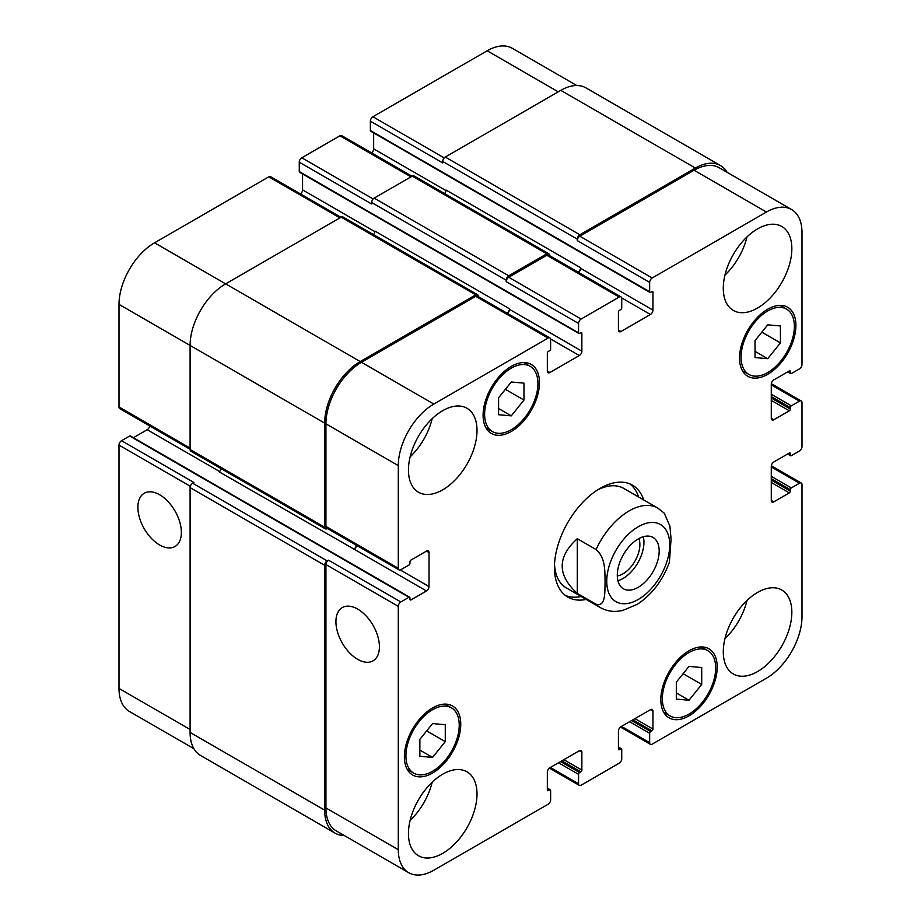 <?xml version="1.0" encoding="UTF-8"?>
<svg xmlns="http://www.w3.org/2000/svg" width="921" height="921" viewBox="0 0 921 921"><rect width="100%" height="100%" fill="white"/><g stroke="black" fill="none" stroke-linecap="round" stroke-linejoin="round"><path stroke-width="1.38" d="M617.91 580.714A29.622 17.108 120 0 0 643.318 536.713M617.3 575.947A23.865 13.78 120 0 0 639.876 544.576A23.865 13.78 120 0 0 638.886 538.566M617.289 575.211A29.622 17.108 -60 0 1 630.217 545.393A29.622 17.108 -60 0 1 653.047 537.461A29.622 17.108 -60 0 1 653.047 571.665A29.622 17.108 -60 0 1 623.425 588.772A29.622 17.108 -60 0 1 617.289 575.211M577.294 538.693L596.083 549.549C606.087 558.057 604.706 572.528 605.097 582.095C604.706 591.201 606.087 607.284 596.083 604.234L577.294 593.389L577.294 538.693C557.17 556.929 557.17 575.165 577.294 593.389M669.406 562.259L671.064 539.015L669.924 526.11L664.26 513.193L657.813 508.081A57.447 33.168 120 0 0 629.089 510.925A57.447 33.168 120 0 0 596.083 549.549M629.826 483.859A64.631 37.312 -60 0 1 638.598 496.983M581.151 596.497A64.631 37.312 -60 0 1 565.39 595.461M586.228 599.421A64.631 37.312 -60 0 1 567.831 597.096A64.631 37.312 -60 0 1 557.919 545.301A64.631 37.312 -60 0 1 600.147 488.349A64.631 37.312 -60 0 1 632.462 485.148A64.631 37.312 -60 0 1 643.675 499.919M597.533 489.949A57.447 33.168 -60 0 1 623.793 488.441L657.813 508.081M596.083 604.234A57.447 33.168 120 0 0 600.365 607.595L566.346 587.943A57.447 33.168 -60 0 1 554.523 564.446M159.621 544.979A30.761 17.764 60 0 1 139.532 517.878A30.761 17.764 60 0 1 144.252 493.23A30.761 17.764 60 0 1 175.002 510.994A30.761 17.764 60 0 1 175.002 546.51A30.761 17.764 60 0 1 159.621 544.979M357.67 659.321A30.761 17.764 60 0 1 337.581 632.22A30.761 17.764 60 0 1 342.29 607.572A30.761 17.764 60 0 1 373.051 625.324A30.761 17.764 60 0 1 373.051 660.841A30.761 17.764 60 0 1 357.67 659.321M340.943 217.287L270.601 176.671A3.592 2.072 120 0 0 268.805 176.844L154.544 242.81A50.275 29.023 120 0 0 119.005 304.379L119.005 406.99A3.592 2.072 120 0 0 119.742 408.636L190.094 449.252M302.572 173.965L302.572 189.899A3.592 2.072 -60 0 1 300.534 193.951M412.044 176.233L341.691 135.629A3.592 2.072 120 0 0 339.895 135.801L301.812 157.79A3.592 2.072 120 0 0 299.267 162.188L299.267 171.571A1.439 0.829 120 0 0 299.567 172.227L578.86 333.471A1.439 0.829 120 0 0 579.585 333.402L580.852 332.665A1.439 0.829 -60 0 1 581.565 332.596A1.439 0.829 -60 0 1 581.865 333.252L581.865 351.143A3.592 2.072 -60 0 1 579.332 355.541L549.872 372.545A3.592 2.072 -60 0 1 548.076 372.717A3.592 2.072 -60 0 1 547.339 371.082L547.339 353.192A1.439 0.829 -60 0 1 548.352 351.431L549.618 350.705A1.439 0.829 120 0 0 550.631 348.944L550.631 339.561A3.592 2.072 120 0 0 549.895 337.915A3.592 2.072 120 0 0 548.099 338.099L433.837 404.054A50.275 29.023 120 0 0 398.298 465.623L398.298 568.245A3.592 2.072 120 0 0 399.035 569.88A3.592 2.072 120 0 0 400.831 569.708L408.959 565.022A1.439 0.829 120 0 0 409.972 563.261L409.972 561.787A1.439 0.829 -60 0 1 410.985 560.037L426.481 551.092A3.592 2.072 -60 0 1 428.277 550.908A3.592 2.072 -60 0 1 429.013 552.554L429.013 586.562A3.592 2.072 -60 0 1 426.481 590.96L410.985 599.905A1.439 0.829 -60 0 1 410.271 599.974A1.439 0.829 -60 0 1 409.972 599.318L409.972 597.856A1.439 0.829 120 0 0 409.672 597.199A1.439 0.829 120 0 0 408.959 597.269L400.831 601.954A3.592 2.072 120 0 0 398.298 606.352L398.298 849.703A50.275 29.023 120 0 0 408.705 872.705A50.275 29.023 120 0 0 433.837 870.218L548.099 804.252A3.592 2.072 120 0 0 550.631 799.854L550.631 790.471A1.439 0.829 120 0 0 550.344 789.815A1.439 0.829 120 0 0 549.618 789.884L548.352 790.621A1.439 0.829 -60 0 1 547.627 790.69A1.439 0.829 -60 0 1 547.339 790.034L547.339 772.155A3.592 2.072 -60 0 1 549.872 767.757L579.332 750.753A3.592 2.072 -60 0 1 581.116 750.569A3.592 2.072 -60 0 1 581.865 752.215L581.865 770.106A1.439 0.829 -60 0 1 580.852 771.856L579.585 772.592A1.439 0.829 120 0 0 578.561 774.354L578.561 783.736A3.592 2.072 120 0 0 579.309 785.371A3.592 2.072 120 0 0 581.105 785.199L619.188 763.21A3.592 2.072 120 0 0 621.733 758.812L621.733 749.429A1.439 0.829 120 0 0 621.433 748.773A1.439 0.829 120 0 0 620.708 748.842L619.442 749.579A1.439 0.829 -60 0 1 618.728 749.648A1.439 0.829 -60 0 1 618.428 748.992L618.428 731.101A3.592 2.072 -60 0 1 620.961 726.704L650.422 709.7A3.592 2.072 -60 0 1 652.218 709.527A3.592 2.072 -60 0 1 652.954 711.173L652.954 729.052A1.439 0.829 -60 0 1 651.941 730.813L650.675 731.55A1.439 0.829 120 0 0 649.662 733.312L649.662 742.683A3.592 2.072 120 0 0 650.399 744.329A3.592 2.072 120 0 0 652.195 744.156L766.456 678.19A50.275 29.023 120 0 0 801.995 616.621L801.995 484.688A3.592 2.072 120 0 0 801.258 483.041A3.592 2.072 120 0 0 799.463 483.226L791.335 487.911A1.439 0.829 120 0 0 790.322 489.673L790.322 491.135A1.439 0.829 -60 0 1 789.309 492.896L773.813 501.841A3.592 2.072 -60 0 1 772.017 502.014A3.592 2.072 -60 0 1 771.28 500.368L771.28 466.36A3.592 2.072 -60 0 1 773.813 461.962L789.309 453.028A1.439 0.829 -60 0 1 790.022 452.948A1.439 0.829 -60 0 1 790.322 453.616L790.322 455.078A1.439 0.829 120 0 0 790.621 455.734A1.439 0.829 120 0 0 791.335 455.665L799.463 450.968A3.592 2.072 120 0 0 801.995 446.57L801.995 402.592A3.592 2.072 120 0 0 801.258 400.957A3.592 2.072 120 0 0 799.463 401.13L791.335 405.827A1.439 0.829 120 0 0 790.322 407.577L790.322 409.051A1.439 0.829 -60 0 1 789.309 410.801L773.813 419.746A3.592 2.072 -60 0 1 772.017 419.93A3.592 2.072 -60 0 1 771.28 418.284L771.28 384.276A3.592 2.072 -60 0 1 773.813 379.878L789.309 370.933A1.439 0.829 -60 0 1 790.022 370.864A1.439 0.829 -60 0 1 790.322 371.52L790.322 372.982A1.439 0.829 120 0 0 790.621 373.638A1.439 0.829 120 0 0 791.335 373.569L799.463 368.884A3.592 2.072 120 0 0 801.995 364.486L801.995 232.553A50.275 29.023 120 0 0 791.588 209.539A50.275 29.023 120 0 0 766.456 212.026L652.195 277.992A3.592 2.072 120 0 0 649.662 282.39L649.662 291.773A1.439 0.829 120 0 0 649.95 292.429A1.439 0.829 120 0 0 650.675 292.36L651.941 291.623A1.439 0.829 -60 0 1 652.655 291.554A1.439 0.829 -60 0 1 652.954 292.21L652.954 310.101A3.592 2.072 -60 0 1 650.422 314.498L620.961 331.502A3.592 2.072 -60 0 1 619.177 331.675A3.592 2.072 -60 0 1 618.428 330.029L618.428 312.15A1.439 0.829 -60 0 1 619.442 310.389L620.708 309.652A1.439 0.829 120 0 0 621.733 307.902L621.733 298.519A3.592 2.072 120 0 0 620.984 296.873A3.592 2.072 120 0 0 619.188 297.046L581.105 319.034A3.592 2.072 120 0 0 578.561 323.432L578.561 332.815A1.439 0.829 120 0 0 578.86 333.471M373.661 132.912L373.661 148.845A3.592 2.072 -60 0 1 371.624 152.909M576.765 85.515L512.295 48.295A50.275 29.023 120 0 0 487.163 50.782L372.901 116.748A3.592 2.072 120 0 0 370.369 121.146L370.369 130.529A1.439 0.829 120 0 0 370.656 131.185L649.95 292.429M129.665 436.024L202.021 477.792A1.439 0.829 120 0 1 202.747 477.723L130.379 435.944A1.439 0.829 120 0 0 129.665 436.024L121.537 440.71A3.592 2.072 120 0 0 119.005 445.108L119.005 688.448A50.275 29.023 120 0 0 129.412 711.461L193.882 748.681M149.674 425.916A3.592 2.072 -60 0 1 147.187 429.716L133.384 437.682M498.583 397.791L511.282 382.008L523.98 383.136L523.98 400.059L511.282 415.855L498.583 414.726L498.583 397.791M511.282 415.855L498.583 408.533M523.98 400.059L505.387 389.33M755.024 340.632L767.723 324.837L780.421 325.965L780.421 342.9L767.723 358.683L755.024 357.555L755.024 340.632M767.723 358.683L755.024 351.362M780.421 342.9L761.828 332.159M676.313 682.185L689.012 666.39L701.71 667.529L701.71 684.453L689.012 700.248L676.313 699.108L676.313 682.185M689.012 700.248L676.313 692.914M701.71 684.453L683.117 673.723M419.872 739.356L432.571 723.561L445.269 724.689L445.269 741.624L432.571 757.419L419.872 756.279L419.872 739.356M432.571 757.419L419.872 750.085M445.269 741.624L426.676 730.894M662.349 698.705A37.703 21.77 120 0 0 670.166 715.974A37.703 21.77 120 0 0 707.869 694.204A37.703 21.77 120 0 0 707.869 650.663A37.703 21.77 120 0 0 678.812 660.771A37.703 21.77 120 0 0 662.349 698.705M660.829 699.592A39.856 23.013 -60 0 1 678.224 659.482A39.856 23.013 -60 0 1 708.94 648.798A39.856 23.013 -60 0 1 708.94 694.825A39.856 23.013 -60 0 1 669.083 717.839A39.856 23.013 -60 0 1 660.829 699.592M741.06 357.152A37.703 21.77 120 0 0 748.877 374.41A37.703 21.77 120 0 0 786.569 352.639A37.703 21.77 120 0 0 786.569 309.111A37.703 21.77 120 0 0 757.523 319.207A37.703 21.77 120 0 0 741.06 357.152M739.54 358.027A39.856 23.013 -60 0 1 756.935 317.918A39.856 23.013 -60 0 1 787.651 307.246A39.856 23.013 -60 0 1 787.651 353.261A39.856 23.013 -60 0 1 747.794 376.275A39.856 23.013 -60 0 1 739.54 358.027M484.619 414.323A37.703 21.77 120 0 0 492.424 431.581A37.703 21.77 120 0 0 530.128 409.81A37.703 21.77 120 0 0 530.128 366.282A37.703 21.77 120 0 0 501.082 376.378A37.703 21.77 120 0 0 484.619 414.323M483.099 415.198A39.856 23.013 -60 0 1 500.494 375.089A39.856 23.013 -60 0 1 531.21 364.417A39.856 23.013 -60 0 1 531.21 410.432A39.856 23.013 -60 0 1 491.354 433.446A39.856 23.013 -60 0 1 483.099 415.198M405.908 755.876A37.703 21.77 120 0 0 413.725 773.133A37.703 21.77 120 0 0 451.417 751.375A37.703 21.77 120 0 0 451.417 707.835A37.703 21.77 120 0 0 422.371 717.931A37.703 21.77 120 0 0 405.908 755.876M404.388 756.763A39.856 23.013 -60 0 1 421.783 716.653A39.856 23.013 -60 0 1 452.499 705.97A39.856 23.013 -60 0 1 452.499 751.997A39.856 23.013 -60 0 1 412.643 775.01A39.856 23.013 -60 0 1 404.388 756.763M723.284 651.803A48.479 27.987 -60 0 1 744.444 603.013A48.479 27.987 -60 0 1 781.802 590.027A48.479 27.987 -60 0 1 781.802 646.001A48.479 27.987 -60 0 1 733.335 673.988A48.479 27.987 -60 0 1 723.284 651.803M723.284 288.25A48.479 27.987 -60 0 1 744.444 239.472A48.479 27.987 -60 0 1 781.802 226.485A48.479 27.987 -60 0 1 781.802 282.459A48.479 27.987 -60 0 1 733.335 310.446A48.479 27.987 -60 0 1 723.284 288.25M408.452 470.021A48.479 27.987 -60 0 1 429.612 421.242A48.479 27.987 -60 0 1 466.959 408.256A48.479 27.987 -60 0 1 466.97 464.23A48.479 27.987 -60 0 1 418.491 492.217A48.479 27.987 -60 0 1 408.452 470.021M408.452 833.574A48.479 27.987 -60 0 1 429.612 784.784A48.479 27.987 -60 0 1 466.959 771.798A48.479 27.987 -60 0 1 466.97 827.772A48.479 27.987 -60 0 1 418.491 855.759A48.479 27.987 -60 0 1 408.452 833.574M724.954 638.656A48.479 27.987 120 0 0 747.012 600.446M724.954 275.114A48.479 27.987 120 0 0 747.012 236.904M410.11 456.885A48.479 27.987 120 0 0 432.179 418.675M410.11 820.427A48.479 27.987 120 0 0 432.179 782.217M399.035 569.88L326.679 528.113A3.592 2.072 -60 0 1 325.93 526.467L325.93 423.844A50.275 29.023 -60 0 1 361.481 362.287L475.731 296.32A3.592 2.072 -60 0 1 477.527 296.136L549.895 337.915M221.339 468.754A3.592 2.072 -60 0 1 219.037 471.782L354.113 549.181A3.592 2.072 120 0 0 356.6 545.393M408.705 872.705L336.338 830.938A50.275 29.023 -60 0 1 325.93 807.924L325.93 564.573A3.592 2.072 -60 0 1 328.475 560.175L400.831 601.954M577.294 239.149A3.592 2.072 -60 0 1 579.839 234.751L695.355 168.048A50.275 29.023 -60 0 1 720.498 165.561L585.929 87.863A50.275 29.023 120 0 0 560.797 90.362L445.269 157.054A3.592 2.072 120 0 0 442.725 161.451L577.294 239.149L577.294 240.611A3.592 2.072 -60 0 1 579.839 236.213L694.089 170.247A50.275 29.023 -60 0 1 719.22 167.76L791.588 209.539M578.549 272.374A3.592 2.072 120 0 0 580.598 268.322L580.598 267.735A3.592 2.072 120 0 1 578.089 272.109M506.205 280.191A3.592 2.072 -60 0 1 508.737 275.793L546.832 253.805A3.592 2.072 -60 0 1 548.617 253.632L414.059 175.934A3.592 2.072 120 0 0 412.263 176.118L374.168 198.107A3.592 2.072 120 0 0 371.635 202.505L506.205 280.191L506.205 281.653A3.592 2.072 -60 0 1 508.737 277.256L546.832 255.267A3.592 2.072 -60 0 1 548.617 255.094L620.984 296.873M507.459 313.416A3.592 2.072 120 0 0 509.509 309.364L509.509 308.777A3.592 2.072 120 0 1 506.999 313.152M344.235 835.485A50.275 29.023 -60 0 1 335.071 833.137A50.275 29.023 -60 0 1 324.664 810.123L324.664 565.31A3.592 2.072 -60 0 1 327.197 560.912L328.475 560.175M353.606 549.48A3.592 2.072 120 0 0 356.151 545.117M327.416 528.539L327.197 528.666A3.592 2.072 -60 0 1 325.401 528.838A3.592 2.072 -60 0 1 324.664 527.192L324.664 423.119A50.275 29.023 -60 0 1 360.203 361.55L475.731 294.847A3.592 2.072 -60 0 1 477.527 294.674A3.592 2.072 -60 0 1 478.275 296.32L478.275 296.574M548.617 253.632A3.592 2.072 -60 0 1 549.365 255.267L549.365 255.52M720.498 165.561A50.275 29.023 -60 0 1 727.118 172.319M477.527 294.674L342.957 216.976A3.592 2.072 120 0 0 341.161 217.16L225.645 283.852A50.275 29.023 120 0 0 190.094 345.421L190.094 449.506A3.592 2.072 120 0 0 190.843 451.152L325.401 528.838M509.509 308.777L374.939 231.079A3.592 2.072 -60 0 1 373.466 234.59M371.635 202.505L371.635 203.967L299.267 162.188M121.537 440.71L193.905 482.489L192.627 483.226A3.592 2.072 120 0 0 190.094 487.623L190.094 732.425A50.275 29.023 120 0 0 200.502 755.439L335.071 833.137M580.598 267.735L446.029 190.037A3.592 2.072 -60 0 1 444.555 193.548M442.725 161.451L442.725 162.925L370.369 121.146M638.23 526.754A44.53 25.707 120 0 0 610.968 597.027A44.53 25.707 120 0 0 665.503 565.552A44.53 25.707 120 0 0 638.23 526.754M325.93 526.467L398.298 568.245M426.481 551.092L429.013 552.554M400.255 569.961L429.013 586.562M354.113 549.181L426.481 590.96M409.972 599.318L410.985 599.905M202.021 477.792L336.591 555.49A1.439 0.829 -60 0 1 337.316 555.421L409.672 597.199M336.591 555.49L408.959 597.269M325.93 564.573L398.298 606.352M325.93 807.924L398.298 849.703M579.332 750.753L581.865 752.215M550.378 767.458L578.561 783.736M650.422 709.7L652.954 711.173M621.479 726.416L649.662 742.683M771.28 466.947L799.463 483.226M771.28 476.33L791.335 487.911M771.28 478.678L790.322 489.673M771.28 482.489L789.309 492.896M771.28 480.14L790.322 491.135M771.28 500.368L773.813 501.841M789.309 453.028L790.322 453.616M788.031 453.754L790.322 455.078M771.28 384.863L799.463 401.13M771.28 394.246L791.335 405.827M771.28 396.583L790.322 407.577M771.28 400.393L789.309 410.801M771.28 398.056L790.322 409.051M771.28 418.284L773.813 419.746M789.309 370.933L790.322 371.52M788.031 371.67L790.322 372.982M694.089 170.247L766.456 212.026M579.839 236.213L652.195 277.992M577.294 240.611L649.662 282.39M621.663 297.886L650.422 314.498M580.598 268.322L652.954 310.101M618.428 330.029L620.961 331.502M546.832 255.267L619.188 297.046M508.737 277.256L581.105 319.034M506.205 281.653L578.561 323.432M299.267 171.571L578.561 332.815M550.574 338.94L579.332 355.541M509.509 309.364L581.865 351.143M547.339 371.082L549.872 372.545M475.731 296.32L548.099 338.099M361.481 362.287L433.837 404.054M325.93 423.844L398.298 465.623M190.094 448.043L119.005 406.99M219.509 471.471L147.187 429.716M190.313 486.276L119.005 445.108M190.094 729.49L119.005 688.448M558.253 91.824L487.163 50.782M444.221 157.917L372.901 116.748M445.983 190.601L373.661 148.845M410.985 176.844L339.895 135.801M373.132 198.959L301.812 157.79M374.893 231.643L302.572 189.899M339.895 217.886L268.805 176.844M360.203 361.55L154.544 242.81M324.664 423.119L119.005 304.379M324.664 527.192L190.094 449.506M341.161 217.16L475.731 294.847M580.852 332.665L581.865 333.252M374.168 198.107L508.737 275.793M412.263 176.118L546.832 253.805M651.941 291.623L652.954 292.21M370.369 130.529L649.662 291.773M445.269 157.054L579.839 234.751M560.797 90.362L695.355 168.048M629.596 721.73L649.662 733.312M631.633 720.556L650.675 731.55M632.9 719.819L651.941 730.813M634.926 718.645L652.954 729.052M618.428 748.992L619.442 749.579M618.428 747.53L620.708 748.842M558.506 762.772L578.561 774.354M560.532 761.598L579.585 772.592M561.81 760.861L580.852 771.856M563.836 759.687L581.865 770.106M547.339 790.034L548.352 790.621M547.339 788.572L549.618 789.884M190.094 732.425L324.664 810.123M190.094 487.623L324.664 565.31M192.627 483.226L327.197 560.912M600.365 607.595C605.327 610.381 610.704 611.648 616.483 611.371L622.412 610.6L637.344 604.303C652.056 594.494 662.752 580.449 669.429 562.178M707.869 650.663L701.399 646.933M670.166 715.974L663.696 712.244M786.569 309.111L780.11 305.381M748.877 374.41L742.407 370.679M530.128 366.282L523.669 362.552M492.424 431.581L485.966 427.851M451.417 707.835L444.958 704.105M413.725 773.133L407.255 769.403M579.309 785.371L549.377 768.091M650.399 744.329L620.466 727.049M801.258 483.041L771.326 465.761M790.621 455.734L787.616 453.995M801.258 400.957L771.326 383.677M790.621 373.638L787.616 371.911M618.428 747.035L621.433 748.773M547.339 788.088L550.344 789.815M202.747 477.723L337.316 555.421"/></g></svg>
